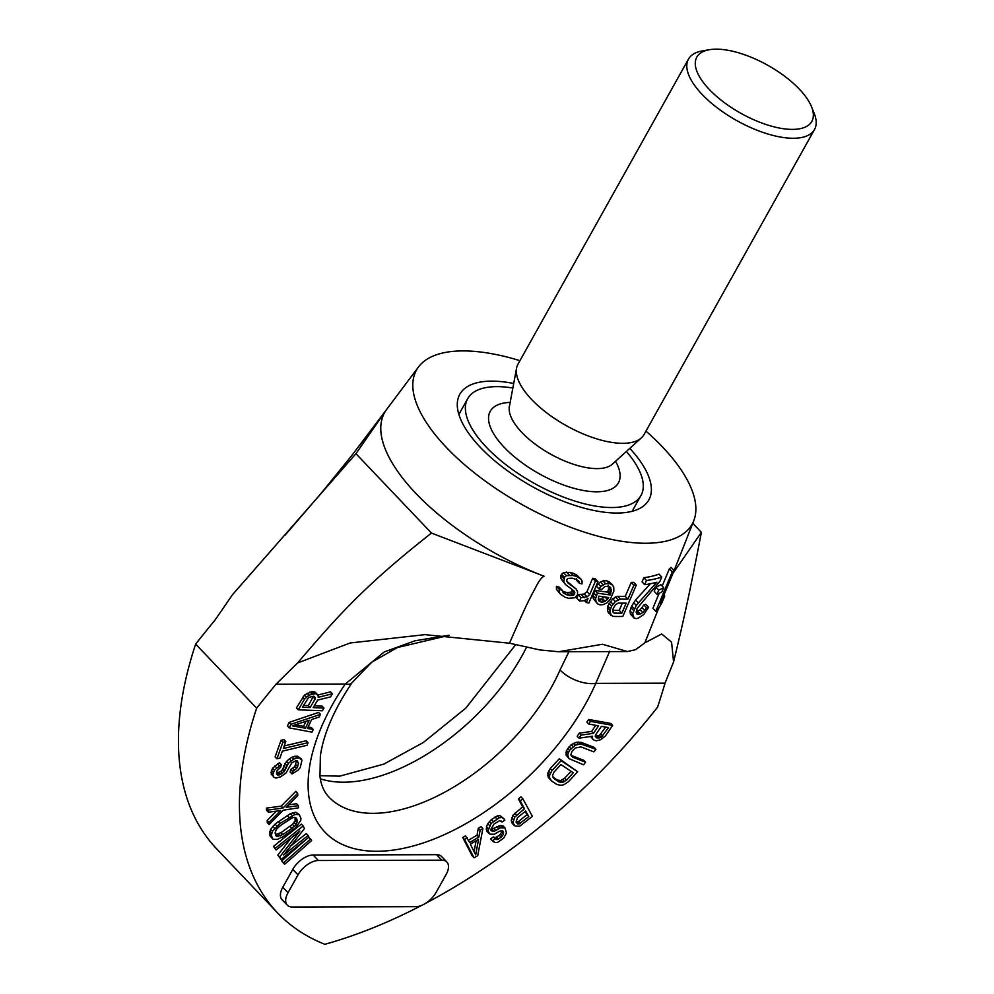 <?xml version="1.0" encoding="UTF-8"?>
<svg xmlns="http://www.w3.org/2000/svg" width="994" height="994" viewBox="0 0 994 994"><rect width="100%" height="100%" fill="white"/><g stroke="black" fill="none" stroke-linecap="round" stroke-linejoin="round"><path stroke-width="1.49" d="M562.331 590.945L563.499 591.579A166.06 69.369 29.2 0 0 566.928 592.573L570.854 592.163L573.7 595.157L569.798 595.592A170.608 71.27 -150.8 0 1 566.406 594.636L563.238 592.933L562.318 590.374A170.222 71.108 -150.8 0 1 559.373 589.442L559.448 592.511L560.653 594.412L565.288 597.319A170.98 71.431 29.2 0 0 568.667 598.276L575.041 597.742L577.539 594.66L577.576 591.703L576.234 589.119L568.009 583.018L566.828 581.142L566.791 579.601L567.947 578.446L571.985 578.16A168.346 70.326 29.2 0 0 575.414 579.167L578.496 580.769L579.316 583.229A168.719 70.487 29.2 0 0 582.049 583.938L582.086 580.981L581.005 579.204L576.532 576.47A167.974 70.164 -150.8 0 1 573.103 575.476L566.418 575.675L564.393 577.315L563.909 581.738L565.424 584.497L573.724 590.684L574.818 592.474L573.7 595.157M569.45 592.536L572.308 595.53M297.554 662.986L275.972 684.232A962.304 521.291 136.4 0 0 256.638 708.2A421.071 228.098 136.4 0 0 277.512 912.84L216.53 848.714A421.071 228.098 136.4 0 1 195.656 644.075A962.304 521.291 136.4 0 1 215.002 620.107L232.546 594.636L355.951 453.674L431.483 533.082C361.679 587.864 335.413 619.001 297.554 662.986L350.112 642.981L424.985 634.644L509.5 643.217L539.891 649.939L558.64 651.753L602.476 644.249L627.45 651.555L635.626 649.678L644.845 642.845L661.681 633.986L671.571 642.161L673.572 661.954C684.369 617.572 690.942 586.609 701.391 532.337L692.768 523.279M658.55 608.552L644.845 642.845M673.659 571.612A164.992 68.921 29.2 0 0 674.354 569.984L693.762 520.757A157.897 65.964 29.2 0 0 662.352 446.791A157.897 65.964 -150.8 0 0 645.963 431.098M519.949 360.66A157.897 65.964 -150.8 0 0 418.524 366.935A157.897 65.964 -150.8 0 0 446.318 447.387A157.897 65.964 29.2 0 0 591.38 534.312A157.897 65.964 29.2 0 0 693.762 520.757M355.951 453.674L386.119 410.149A164.992 68.921 29.2 0 0 415.803 493.322A164.992 68.921 29.2 0 0 544.066 576.209C541.655 577.365 539.034 580.769 536.176 586.435C531.542 595.468 529.541 596.996 509.5 643.217M655.804 611.285A172.944 72.251 29.2 0 0 657.693 610.018L661.929 602.749L664.713 596.015L660.488 603.283L674.131 570.494A167.414 69.94 -150.8 0 1 672.292 571.811L655.804 611.285L652.921 608.253L659.159 593.294M662.178 586.062L669.384 568.754A162.879 68.039 29.2 0 0 671.174 567.388L674.131 570.494M656.997 594.25L654.214 591.331L655.99 587.143A164.867 68.872 29.2 0 0 660.861 584.683L663.719 587.678A169.415 70.773 -150.8 0 1 658.761 590.063L656.997 594.25A169.999 71.021 29.2 0 0 661.954 591.865L663.719 587.678M636.284 611.434A167.812 70.102 29.2 0 0 637.676 611.124L640.099 609.757L643.901 604.998A167.104 69.804 29.2 0 0 645.864 604.352L648.61 607.235A171.651 71.705 -150.8 0 1 646.622 607.856L642.807 612.602L640.36 613.944A172.36 72.003 -150.8 0 1 638.657 614.317L636.831 613.907L636.21 612.466L637.092 608.44L659.991 581.192L661.755 577.005A167.414 69.94 -150.8 0 1 646.498 580.471L644.708 584.646A168.011 70.189 29.2 0 0 656.823 582.198L636.247 605.421L632.681 613.758L634.16 618.231L636.446 618.579A172.944 72.251 29.2 0 0 638.16 618.218L643.777 614.54L648.61 607.235M650.387 583.751L635.576 600.003L631.699 606.017L630.022 610.962L630.42 614.043L634.16 618.231M644.708 584.646L642.049 581.85L643.839 577.688A162.879 68.039 29.2 0 0 659.01 574.122L661.755 577.005M636.284 585.081L633.65 582.31A163.426 68.275 29.2 0 1 631.252 582.385L625.251 596.375A165.402 69.095 29.2 0 1 617.759 596.313L612.714 598.786L607.806 605.992L607.582 610.776L608.465 612.876L612.963 616.404A172.397 72.015 29.2 0 0 622.853 616.392L636.284 585.081A167.974 70.164 -150.8 0 1 633.886 585.155L627.885 599.146A169.949 70.996 -150.8 0 1 620.393 599.084L615.361 601.556L611.596 606.104L610.043 610.801L611.099 615.646M608.179 585.18L608.614 588.734L607.645 592.113A164.929 68.897 29.2 0 1 594.71 590.237L592.933 595.667L593.281 598.599L597.556 603.818L600.14 604.899L603.246 604.601L606.874 602.911L610.415 599.096L613.845 591.095L613.733 586.907L611.795 584.584L609.26 583.553L605.607 583.714L600.761 586.497L599.133 589.082A168.918 70.562 29.2 0 0 601.594 589.492L604.961 586.46L608.589 586.286L610.192 587.193L611.372 590.15L610.304 594.909A169.477 70.798 -150.8 0 1 597.419 593.083L595.642 598.512L595.978 601.432L597.556 603.818M599.133 589.082L596.425 586.224L598.053 583.64L602.923 580.881L606.576 580.732L609.136 581.788L612.913 585.429M579.564 601.059L576.781 598.127L578.197 594.785L584.31 593.977L586.994 591.629L592.673 578.247A163.426 68.275 29.2 0 0 595.232 578.781L597.966 581.652A167.974 70.164 -150.8 0 1 595.418 581.142L589.74 594.511L587.069 596.872L580.981 597.717L579.564 601.059L584.323 600.662L588.038 598.525L586.336 602.538A170.98 71.431 29.2 0 0 588.883 603.035L597.966 581.652M571.885 589.33L571.972 590.97L574.805 593.965M581.005 579.204L576.768 575.079L573.65 573.439A163.426 68.275 29.2 0 1 570.183 572.395L563.436 572.544L560.84 575.514L560.927 578.607L565.424 584.497M576.483 578.744L576.47 580.235L579.316 583.229M566.953 581.353L576.234 589.119M562.318 590.374L559.373 587.268A165.687 69.207 29.2 0 1 556.391 586.311L556.478 589.392L560.653 594.412M570.854 592.163L571.972 590.97M275.972 684.232L345.266 684.034L384.231 651.965L415.007 640.77L448.692 635.29M609.744 651.194L595.754 683.35A27.074 14.003 -156.5 0 1 560.032 669.968A157.897 85.534 -43.6 0 1 445.958 791.51A157.897 85.534 -43.6 0 1 328.741 796.902C323.945 791.709 321.025 784.9 319.969 776.476L320.379 755.85C323.522 733.945 334.034 709.604 351.938 682.816A27.074 8.387 34.3 0 1 345.266 684.034A184.971 100.195 -43.6 0 0 376.85 851.274A184.971 100.195 -43.6 0 0 595.754 683.35L665.036 683.164L673.572 661.954M558.64 651.753L627.45 651.555M568.941 651.716L560.032 669.968M665.036 683.164A962.304 521.291 -43.6 0 1 657.606 707.094A421.071 228.098 136.4 0 1 425.618 903.322M277.512 912.84A421.071 228.098 136.4 0 0 324.864 944.3A421.071 228.098 136.4 0 0 421.767 905.335M441.808 860.17L436.577 854.678L313.135 855.014A18.041 9.778 -43.6 0 0 292.783 869.365L282.781 887.257A18.041 9.778 -43.6 0 0 282.06 899.657L287.278 905.149A18.041 9.778 136.4 0 0 292.36 907.025L415.803 906.69A18.041 9.778 136.4 0 0 436.155 892.339L446.144 874.447A18.041 9.778 136.4 0 0 446.878 862.046A18.041 9.778 136.4 0 0 441.808 860.17L318.353 860.518A18.041 9.778 136.4 0 0 298.014 874.857L288.012 892.749A18.041 9.778 136.4 0 0 287.278 905.149M436.577 854.678A18.041 9.778 -43.6 0 1 441.647 856.555L446.878 862.046M672.901 573.439L701.391 532.337M431.483 533.082L544.066 576.209M598.264 599.146L601.246 599.071L604.725 596.686M612.801 610.341A167.377 69.915 29.2 0 0 619.25 610.366L622.331 603.159M386.119 410.149L351.578 455.786L321.161 493.26L285.029 535.219M607.669 597.419L608.415 598.202L607.384 599.481L605.135 601.32L601.755 602.302L599.171 601.221L598.289 599.668L598.736 596.164A169.85 70.959 29.2 0 0 608.701 597.531L608.415 598.202M605.122 597.108L607.384 599.481M599.071 599.481L601.755 602.302M601.246 599.071L603.917 601.867M602.476 598.512L605.135 601.32M626.17 603.147L621.871 613.136A171.925 71.816 -150.8 0 1 613.969 613.062L612.664 610.962L613.087 608.937L615.236 604.973L618.256 603.06A170.508 71.233 29.2 0 0 626.17 603.147M669.384 568.754L672.292 571.811M663.88 595.133L664.713 596.015M655.99 587.143L658.761 590.063M636.259 611.807L638.657 614.317M637.676 611.124L640.36 613.944M640.099 609.757L642.807 612.602M642.037 607.744L644.746 610.589M643.901 604.998L646.622 607.856M630.42 614.043L633.079 616.839M630.022 610.962L632.681 613.758M630.991 607.682L633.638 610.478M631.699 606.017L634.358 608.813M633.588 602.625L636.247 605.421M635.576 600.003L638.235 602.799M643.839 577.688L646.498 580.471M607.806 605.992L610.453 608.775M607.396 608.03L610.043 610.801M608.949 603.333L611.596 606.104M610.254 601.358L612.9 604.141M612.714 598.786L615.361 601.556M615.323 596.885L617.957 599.655M617.759 596.313L620.393 599.084M625.251 596.375L627.885 599.146M631.252 582.385L633.886 585.155M607.582 610.776L610.217 613.559M612.876 611.906L613.969 613.062M619.25 610.366L621.871 613.136M593.281 598.599L595.978 601.432M592.933 595.667L595.642 598.512M593.58 592.909L596.288 595.754M594.71 590.237L597.419 593.083M607.645 592.113L610.304 594.909M608.216 590.784L610.875 593.58M608.614 588.734L611.273 591.529M608.713 587.342L611.372 590.15M609.981 587.081L610.838 587.976M598.053 583.64L600.761 586.497M600.388 581.9L603.085 584.733M602.923 580.881L605.607 583.714M606.576 580.732L609.26 583.553M609.136 581.788L611.795 584.584M592.673 578.247L595.418 581.142M586.994 591.629L589.74 594.511M584.484 600.587L586.336 602.538M578.197 594.785L580.981 597.717M581.652 594.847L584.422 597.754M584.31 593.977L587.069 596.872M571.972 589.479L574.818 592.474M560.927 578.607L563.909 581.738M560.84 575.514L563.834 578.67M561.399 574.172L564.393 577.315M563.436 572.544L566.418 575.675M566.381 571.972L569.338 575.079M570.183 572.395L573.103 575.476M573.65 573.439L576.532 576.47M576.768 575.079L579.626 578.086M578.309 580.67L579.328 581.738M556.478 589.392L559.448 592.511M556.391 586.311L559.373 589.442M563.499 591.579L566.406 594.636M566.928 592.573L569.798 595.592M195.656 644.075L256.638 708.2M513.699 383.485A108.271 45.227 29.2 0 0 459.812 394.27A108.271 45.227 29.2 0 0 480.264 447.288A108.271 45.227 29.2 0 0 577.092 506.095A108.271 45.227 29.2 0 0 648.846 499.907A108.271 45.227 29.2 0 0 629.798 448.369M605.383 736.02L612.652 725.396L590.498 721.371L588.684 724.03L598.587 725.831L593.443 733.348L581.117 735.1L579.005 738.194L592.561 736.181L592.3 738.12L593.281 739.797L596.276 740.841L600.786 739.66L605.383 736.02M588.684 724.03L586.858 722.104L588.672 719.445L610.825 723.47L612.652 725.396M595.779 725.322L591.604 731.435L579.291 733.174L577.179 736.281L579.005 738.194M590.622 736.467L593.281 739.797M605.681 727.111L599.519 735.361L595.257 736.069M591.604 731.435L593.443 733.348M588.672 719.445L590.498 721.371M595.654 734.752L601.407 726.341L608.477 727.62L601.345 737.275L596.673 737.921L595.22 736.169L595.654 734.752M590.709 736.455L592.3 738.12M579.291 733.174L581.117 735.1M595.331 736.517L596.673 737.921M596.263 736.256L598.09 738.182M597.978 736.069L599.804 737.995M599.519 735.361L601.345 737.275M600.898 734.119L602.724 736.032M580.968 746.879L593.853 751.874L595.915 749.277L580.608 743.922L575.215 745.214L569.5 750.346L567.661 754.707L568.916 758.584L583.54 764.808L585.603 762.224L572.718 757.229L570.842 754.806L571.997 751.315L575.166 748.022L580.968 746.879M585.603 762.224L583.764 760.298L571.078 755.378M595.915 749.277L594.077 747.351L581.204 742.369L576.421 742.207L571.177 744.705L566.369 750.743L566.12 755.154L568.916 758.584M566.12 755.154L567.947 757.08M565.822 752.781L567.661 754.707M566.369 750.743L568.195 752.657M567.673 748.42L569.5 750.346M569.053 746.693L570.879 748.619M571.177 744.705L573.016 746.618M573.389 743.301L575.215 745.214M576.421 742.207L578.259 744.133M578.781 741.996L580.608 743.922M581.204 742.369L583.031 744.295M571.165 755.602L572.718 757.229M564.058 784.639L568.531 781.632L577.651 771.729L561.125 760.671L551.993 770.574L549.632 774.985L549.52 777.581L551.546 780.936L556.814 784.465L561.125 785.347L564.058 784.639M577.651 771.729L559.287 758.745L550.167 768.648L547.806 773.059L548.328 777.42L551.546 780.936M571.041 771.294L564.592 778.29L560.877 780.476L557.274 780.066L552.788 777.072M573.265 772.785L566.418 780.215L562.703 782.402L559.1 781.992L553.82 778.464L552.502 775.568L554.105 771.978L560.951 764.56L573.265 772.785M548.328 777.42L550.167 779.346M547.682 775.655L549.52 777.581M547.806 773.059L549.632 774.985M548.613 770.946L550.452 772.86M550.167 768.648L551.993 770.574M559.287 758.745L561.125 760.671M564.592 778.29L566.418 780.215M557.274 780.066L559.1 781.992M559.063 780.588L560.889 782.514M560.877 780.476L562.703 782.402M562.716 779.706L564.542 781.632M522.832 798.766L520.993 796.84L518.396 798.965L522.67 806.817L512.879 815.316L511.251 820.398L515.128 826.064L519.589 826.225L532.399 816.36L522.832 798.766L520.222 800.878L524.497 808.743L514.706 817.23L513.09 822.324M511.748 817.838L513.575 819.764M511.251 820.398L512.245 823.38L514.072 825.293M525.18 811.427L526.944 814.682L518.682 821.392L516.072 822.038L517.464 817.689L525.714 810.992L528.771 816.608L519.005 823.989L517.737 823.951L516.072 822.063M511.438 821.876L513.264 823.802M512.879 815.316L514.706 817.23M514.842 813.167L516.669 815.092M522.67 806.817L524.497 808.743M518.396 798.965L520.222 800.878M516.271 822.411L517.737 823.951M517.178 822.075L519.005 823.989M518.682 821.392L520.521 823.305M526.944 814.682L528.771 816.608M489.98 834.19L494.341 834.252L499.423 831.22L502.504 830.624L503.523 834.078L501.2 837.271L497.025 839.669L495.161 838.886L492.465 840.787L495.161 842.539L497.335 842.577L503.635 838.166L506.48 833.047L504.952 827.865L500.578 827.803L494.03 831.344L491.135 830.76L490.763 829.468L494.043 824.038L499.572 820.684L502.132 822.013L504.84 820.125L503.871 818.708L501.895 817.503L499.261 817.776L491.16 823.454L487.93 830.922L489.98 834.19M501.759 830.661L501.697 832.152L499.373 835.345L495.198 837.743L493.335 836.96L490.638 838.861L493.297 841.756M504.952 827.865L503.113 825.939L500.814 825.48L490.763 829.493M503.871 818.708L500.057 815.577L497.422 815.863L491.446 819.528L487.781 823.653L486.488 826.648L486.737 831.17L488.563 833.084M493.335 836.96L495.161 838.886M490.638 838.861L492.465 840.787M494.043 837.52L495.869 839.433M495.198 837.743L497.025 839.669M496.677 837.234L498.503 839.16M499.373 835.345L501.2 837.271M500.591 833.966L502.43 835.892M501.697 832.152L503.523 834.078M501.871 830.661L503.585 832.463M502.405 830.624L503.337 831.605M486.103 829.008L487.93 830.922M486.488 826.648L488.315 828.574M487.781 823.653L489.607 825.579M489.321 821.529L491.16 823.454M491.446 819.528L493.285 821.442M495.049 817.006L496.876 818.919M497.422 815.863L499.261 817.776M500.057 815.577L501.895 817.503M501.175 821.007L502.132 822.013M490.85 829.779L492.428 831.431M492.204 829.418L494.03 831.344M494.13 828.598L495.956 830.524M496.826 826.697L498.653 828.623M498.752 825.877L500.578 827.803M500.814 825.48L502.641 827.406M476.114 840.762L474.101 851.659M478.574 839.309L475.704 854.828L470.324 844.192L478.574 839.309M477.021 835.171L478.847 837.097L469.677 842.527L465.453 835.879L462.707 837.507L472.225 855.921L474.051 857.847L477.716 855.672L482.873 828.574L481.046 826.648L478.288 828.275L477.021 835.171L468.509 840.216M462.707 837.507L464.533 839.421L474.051 857.847M467.279 837.793L464.533 839.421M478.288 828.275L480.114 830.201L478.847 837.097M482.873 828.574L480.114 830.201M305.767 839.731L281.675 860.928L284.595 864.345L311.644 840.539L310.55 839.048L283.501 862.854L284.595 864.345M308.848 837.259L310.55 839.048M281.675 860.928L283.501 862.854M308.935 837.196L308.078 835.519L283.688 854.989L304.487 828.524L303.195 826.002L275.251 848.329L276.108 850.007L299.89 831.009L279.699 857.002L280.979 859.524L308.935 837.196M290.832 845.906L306.239 833.593L308.078 835.519M303.195 826.002L301.368 824.076L273.412 846.403L276.108 850.007M291.13 838.004L277.86 855.076L280.979 859.524M277.86 855.076L279.699 857.002M273.412 846.403L275.251 848.329M292.137 817.9L294.162 817.279L296.585 818.298L297.256 820.895L295.988 824.424L291.938 828.325L282.694 834.625L276.655 836.451L275.04 832.984L276.307 829.456L280.358 825.542L292.137 817.9M299.244 814.583L295.852 812.197L290.422 813.601L275.04 824.088L270.616 829.394L269.523 833.568L270.182 836.165L273.052 839.296L277.413 839.371L283.203 836.563L295.429 827.853L300.747 820.41L300.946 818.373L299.244 814.583L294.883 814.496L279.861 823.591L272.443 831.319L271.35 835.494L273.052 839.296M295.007 817.366L295.143 820.684L292.484 824.399L280.867 832.699L275.45 834.587M270.182 836.165L272.021 838.091M269.523 833.568L271.35 835.494M269.722 831.531L271.548 833.457M270.616 829.394L272.443 831.319M272.741 826.424L274.568 828.35M275.04 824.088L276.866 826.014M278.034 821.678L279.861 823.591M287.266 815.378L289.092 817.304M290.422 813.601L292.261 815.527M293.056 812.583L294.883 814.496M295.852 812.197L297.678 814.123M275.661 835.407L276.655 836.451M276.307 834.662L278.146 836.588M278.32 834.053L280.159 835.979M280.867 832.699L282.694 834.625M290.099 826.399L291.938 828.325M292.484 824.399L294.311 826.325M294.162 822.498L295.988 824.424M295.143 820.684L296.97 822.61M295.429 818.969L297.256 820.895M286.197 807.339L297.778 795.486L297.641 793.311L283.017 808.023L268.256 810.06L268.392 812.235L280.581 810.545L269.001 822.386L269.138 824.56L283.141 810.209L298.523 807.824L298.386 805.637L286.197 807.339M297.641 793.311L295.814 791.386L281.178 806.109L266.429 808.134L266.566 810.309L268.392 812.235M276.282 811.141L267.175 820.472L267.299 822.647L269.138 824.56M298.386 805.637L296.56 803.724L288.658 804.817M267.175 820.472L269.001 822.386M266.429 808.134L268.256 810.06M281.178 806.109L283.017 808.023M301.17 758.832L297.293 756.099L291.988 757.179L289.353 758.882L286.508 761.416L288.335 763.33L285.017 770.263L280.656 774.475L277.699 775.121L276.456 773.257L277.053 770.748L280.706 767.157L281.302 764.647L274.394 770.139L272.791 774.537L273.835 777.246L275.872 778.066L280.668 776.774L286.048 772.959L291.801 762.883L295.665 760.758L297.305 760.957L298.448 763.243L297.653 766.598L296.634 768.486L292.571 771.443L291.975 773.953L297.877 770.35L300.213 767.616L301.99 760.075L299.119 758.012L296.883 758.037L293.826 759.105L288.335 763.33M289.353 758.882L291.18 760.808M281.302 764.647L279.476 762.721L272.567 768.213L270.964 772.624L273.835 777.246M296.547 760.87L294.808 766.56L290.745 769.518L290.149 772.027L291.975 773.953M286.508 761.416L282.271 769.803L280.755 771.493L276.494 773.121M276.705 774.09L277.699 775.121M277.599 772.984L279.426 774.898M278.817 772.549L280.656 774.475M280.755 771.493L282.582 773.407M282.271 769.803L284.11 771.729M283.178 768.337L285.017 770.263M283.775 765.827L285.613 767.741M284.893 763.516L286.719 765.442M291.988 757.179L293.826 759.105M295.044 756.111L296.883 758.037M297.293 756.099L299.119 758.012M290.745 769.518L292.571 771.443M292.683 768.461L294.51 770.387M294.808 766.56L296.634 768.486M295.814 764.672L297.653 766.598M296.61 761.317L298.448 763.243M271.176 774.077L273.002 776.003M270.964 772.624L272.791 774.537M271.461 770.524L273.288 772.45M272.567 768.213L274.394 770.139M274.791 765.902L276.63 767.828M277.537 763.79L279.364 765.715M285.8 741.574L283.973 739.648L281.029 740.344L282.855 742.269L276.928 758.82L279.873 758.111L282.371 751.153L307.109 745.276L308.041 742.667L283.302 748.544L285.8 741.574L282.855 742.269M281.029 740.344L275.102 756.894L276.928 758.82M308.041 742.667L306.214 740.741L284.222 745.96M305.953 721.309L303.58 726.303L295.404 724.825M303.58 726.303L305.419 728.229L292.311 725.856L309.221 720.215L305.419 728.229M320.441 714.351L318.602 712.425L289.105 722.402L287.415 725.955L289.242 727.881L311.979 732.156L313.247 729.484L307.432 728.428L311.656 719.532L319.173 717.022L320.441 714.351L290.931 724.315L289.242 727.881M313.247 729.484L311.42 727.558L308.128 726.962M289.105 722.402L290.931 724.315M316.974 694.085L315.135 692.159L311.818 691.576L304.574 694.955L296.423 707.902L298.262 709.828L322.379 710.747L323.957 708.063L313.185 707.653L317.658 700.062L330.542 696.893L332.381 693.762L318.204 697.341L318.229 695.502L315.694 693.576L308.997 695.154L304.574 699.093L298.262 709.828M302.748 697.179L304.574 699.093M332.381 693.762L330.555 691.836L317.819 695.042M323.957 708.063L322.131 706.15L314.241 705.839M313.445 696.235L308.277 705.616L303.468 705.429M315.098 699.043L310.103 707.542L302.4 707.243L308.712 697.428L313.607 696.247L315.384 697.689L315.098 699.043L313.272 697.117M304.574 694.955L306.4 696.881M307.171 693.228L308.997 695.154M310.004 691.961L311.843 693.887M311.818 691.576L313.644 693.501M313.868 691.662L315.694 693.576M308.277 705.616L310.103 707.542M314.253 696.508L315.384 697.689M458.88 414.448L467.689 398.669A99.251 41.462 -150.8 0 0 486.439 447.275A99.251 41.462 29.2 0 0 575.191 501.175A99.251 41.462 29.2 0 0 640.968 495.509A99.251 41.462 29.2 0 0 626.382 451.475M467.689 398.669A99.251 41.462 -150.8 0 1 512.854 388.02M509.065 407.142L509.388 406.558A59.59 24.887 -150.8 0 0 521.825 432.427A59.59 24.887 29.2 0 0 612.403 464.136L641.354 437.894A72.189 30.155 29.2 0 1 531.628 399.489A72.189 30.155 -150.8 0 1 516.569 368.153A72.189 30.155 -150.8 0 1 517.998 364.139L688.494 59.068A72.189 30.155 -150.8 0 1 702.311 50.918L709.418 49.7A65.865 27.521 -150.8 0 1 799.362 89.162A65.865 27.521 29.2 0 1 811.539 106.768L814.223 113.465A72.189 30.155 29.2 0 1 814.521 129.506A72.189 30.155 29.2 0 1 766.672 133.631A72.189 30.155 29.2 0 1 702.124 94.43A72.189 30.155 -150.8 0 1 688.494 59.068M641.354 437.894A72.189 30.155 29.2 0 0 644.025 434.577L814.521 129.506M811.539 106.768A65.865 27.521 29.2 0 1 781.334 128.4A65.865 27.521 29.2 0 1 709.244 89.398A65.865 27.521 -150.8 0 1 709.418 49.7M320.329 778.799A157.897 85.534 136.4 0 0 526.621 647.019M318.353 860.518L313.135 855.014M298.014 874.857L292.783 869.365M288.012 892.749L282.781 887.257M510.171 402.408A73.407 30.665 29.2 0 0 504.12 447.225A73.407 30.665 29.2 0 0 588.125 491.222A73.407 30.665 29.2 0 0 615.534 461.303M449.189 635.315L397.438 647.516L371.768 662.178L351.938 682.816M418.524 366.935L359.567 445.498M319.882 775.68L339.699 776.165L383.846 764.113L423.27 742.53L465.764 708.188L515.762 644.584M632.159 511.289L640.968 495.509M509.388 406.558L516.569 368.153"/></g></svg>
